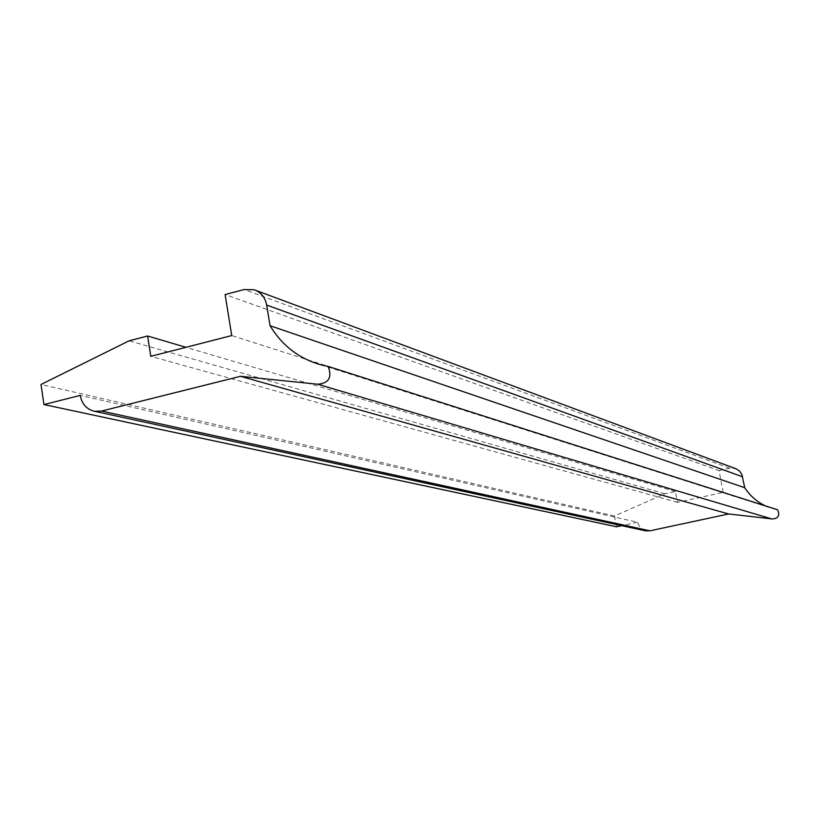 <?xml version="1.0" encoding="UTF-8"?>
<svg xmlns="http://www.w3.org/2000/svg" width="820" height="820" viewBox="0 0 820 820"><rect width="100%" height="100%" fill="white"/><g stroke="black" fill="none" stroke-linecap="round" stroke-linejoin="round"><path stroke-width="0.61" stroke-dasharray="4.1 3.07" d="M616.507 526.778L614.508 516.016L664.825 493.814L675.372 491.508L677.443 502.342L723.23 492.389L231.732 335.564M677.443 502.342L150.767 356.331M723.23 492.389L719.007 470.618L225.11 294.544M719.007 470.618L729.718 468.261L735.335 468.527M765.49 505.919L777.626 509.794M771.62 518.875L316.94 383.985M645.217 530.755L640.092 527.701L637.386 522.268L80.216 395.394M637.386 522.268L621.714 525.651M614.508 516.016L41 384.488M664.825 493.814L129.099 340.812M675.372 491.508L185.955 347.311M729.718 468.261L244.155 289.542M255.594 290.311L254.097 289.757M320.835 364.818L773.557 508.871"/><path stroke-width="1.23" d="M150.767 356.331L231.732 335.564L225.11 294.544L244.155 289.542L254.097 289.757C260.945 292.238 265.137 297.353 266.674 305.091L270.067 325.735C282.08 345.589 299.003 358.617 320.835 364.818L328.092 366.407C332.346 377.261 328.912 383.207 317.791 384.242L240.475 376.308L101.567 411.045L94.536 411.302C86.694 409.426 81.928 404.127 80.216 395.394L43.962 404.567L41 384.488L129.099 340.812L147.61 336.005L150.767 356.331M255.594 290.311L736.104 468.804L739.507 471.049L741.844 474.421L744.734 487.715L270.067 325.735M771.62 518.875L772.071 519.009C778.252 518.588 780.107 515.513 777.626 509.794L328.092 366.407M744.734 487.715C749.941 495.741 756.86 501.809 765.49 505.919M771.579 518.855L728.631 513.966L240.475 376.308M728.631 513.966L649.901 530.827L645.217 530.755M621.714 525.651L616.507 526.778L43.962 404.567M185.955 347.311L147.61 336.005M742.592 476.799L266.674 305.091M649.901 530.827L101.567 411.045M772.071 519.009L317.791 384.242M645.863 530.889L94.536 411.302"/></g></svg>
